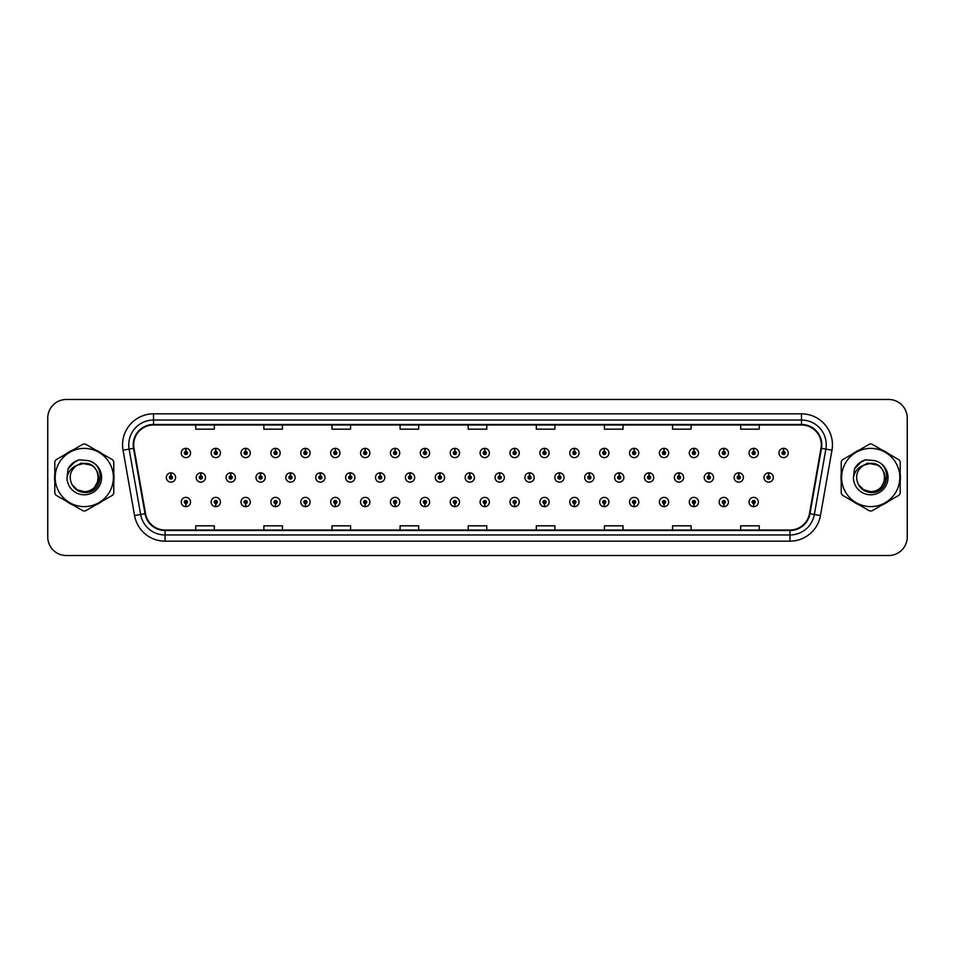 <?xml version="1.0" encoding="UTF-8"?>
<svg xmlns="http://www.w3.org/2000/svg" width="955" height="955" viewBox="0 0 955 955"><rect width="100%" height="100%" fill="white"/><g stroke="black" fill="none" stroke-linecap="round" stroke-linejoin="round"><path stroke-width="1.43" d="M454.783 503.572L454.652 506.663A4.644 4.644 0 0 0 455.058 506.663L454.914 503.572A1.552 1.552 0 0 0 456.395 502.02A1.552 1.552 0 0 0 454.855 500.468A1.552 1.552 0 0 0 453.303 502.02A1.552 1.552 0 0 0 454.783 503.572L454.819 502.64A0.621 0.621 0 0 1 454.234 502.02A0.621 0.621 0 0 1 454.855 501.399A0.621 0.621 0 0 1 455.475 502.02A0.621 0.621 0 0 1 454.878 502.64L454.914 503.572M424.903 503.572L424.76 506.663A4.644 4.644 0 0 0 425.166 506.663L425.035 503.572A1.552 1.552 0 0 0 426.515 502.02A1.552 1.552 0 0 0 424.963 500.468A1.552 1.552 0 0 0 423.423 502.02A1.552 1.552 0 0 0 424.903 503.572L424.939 502.64A0.621 0.621 0 0 1 424.342 502.02A0.621 0.621 0 0 1 424.963 501.399A0.621 0.621 0 0 1 425.584 502.02A0.621 0.621 0 0 1 424.999 502.64L425.035 503.572M395.012 503.572L394.881 506.663A4.644 4.644 0 0 0 395.286 506.663L395.155 503.572A1.552 1.552 0 0 0 396.635 502.02A1.552 1.552 0 0 0 395.084 500.468A1.552 1.552 0 0 0 393.532 502.02A1.552 1.552 0 0 0 395.012 503.572L395.06 502.64A0.621 0.621 0 0 1 394.463 502.02A0.621 0.621 0 0 1 395.084 501.399A0.621 0.621 0 0 1 395.704 502.02A0.621 0.621 0 0 1 395.107 502.64L395.155 503.572M365.132 503.572L365.001 506.663A4.644 4.644 0 0 0 365.395 506.663L365.264 503.572A1.552 1.552 0 0 0 366.744 502.02A1.552 1.552 0 0 0 365.192 500.468A1.552 1.552 0 0 0 363.652 502.02A1.552 1.552 0 0 0 365.132 503.572L365.168 502.64A0.621 0.621 0 0 1 364.583 502.02A0.621 0.621 0 0 1 365.192 501.399A0.621 0.621 0 0 1 365.813 502.02A0.621 0.621 0 0 1 365.228 502.64L365.264 503.572M305.361 503.572L305.23 506.663A4.644 4.644 0 0 0 305.636 506.663L305.493 503.572A1.552 1.552 0 0 0 306.973 502.02A1.552 1.552 0 0 0 305.433 500.468A1.552 1.552 0 0 0 303.881 502.02A1.552 1.552 0 0 0 305.361 503.572L305.397 502.64A0.621 0.621 0 0 1 304.812 502.02A0.621 0.621 0 0 1 305.433 501.399A0.621 0.621 0 0 1 306.054 502.02A0.621 0.621 0 0 1 305.457 502.64L305.493 503.572M335.241 503.572L335.11 506.663A4.644 4.644 0 0 0 335.515 506.663L335.384 503.572A1.552 1.552 0 0 0 336.864 502.02A1.552 1.552 0 0 0 335.312 500.468A1.552 1.552 0 0 0 333.761 502.02A1.552 1.552 0 0 0 335.241 503.572L335.289 502.64A0.621 0.621 0 0 1 334.692 502.02A0.621 0.621 0 0 1 335.312 501.399A0.621 0.621 0 0 1 335.933 502.02A0.621 0.621 0 0 1 335.336 502.64L335.384 503.572M215.711 503.572L215.579 506.663A4.644 4.644 0 0 0 215.973 506.663L215.842 503.572A1.552 1.552 0 0 0 217.322 502.02A1.552 1.552 0 0 0 215.77 500.468A1.552 1.552 0 0 0 214.23 502.02A1.552 1.552 0 0 0 215.711 503.572L215.746 502.64A0.621 0.621 0 0 1 215.162 502.02A0.621 0.621 0 0 1 215.77 501.399A0.621 0.621 0 0 1 216.391 502.02A0.621 0.621 0 0 1 215.806 502.64L215.842 503.572M245.59 503.572L245.459 506.663A4.644 4.644 0 0 0 245.865 506.663L245.733 503.572A1.552 1.552 0 0 0 247.214 502.02A1.552 1.552 0 0 0 245.662 500.468A1.552 1.552 0 0 0 244.11 502.02A1.552 1.552 0 0 0 245.59 503.572L245.638 502.64A0.621 0.621 0 0 1 245.041 502.02A0.621 0.621 0 0 1 245.662 501.399A0.621 0.621 0 0 1 246.283 502.02A0.621 0.621 0 0 1 245.686 502.64L245.733 503.572M275.482 503.572L275.338 506.663A4.644 4.644 0 0 0 275.744 506.663L275.613 503.572A1.552 1.552 0 0 0 277.093 502.02A1.552 1.552 0 0 0 275.541 500.468A1.552 1.552 0 0 0 274.001 502.02A1.552 1.552 0 0 0 275.482 503.572L275.518 502.64A0.621 0.621 0 0 1 274.921 502.02A0.621 0.621 0 0 1 275.541 501.399A0.621 0.621 0 0 1 276.162 502.02A0.621 0.621 0 0 1 275.577 502.64L275.613 503.572M484.663 503.572L484.531 506.663A4.644 4.644 0 0 0 484.937 506.663L484.806 503.572A1.552 1.552 0 0 0 486.286 502.02A1.552 1.552 0 0 0 484.734 500.468A1.552 1.552 0 0 0 483.182 502.02A1.552 1.552 0 0 0 484.663 503.572L484.71 502.64A0.621 0.621 0 0 1 484.113 502.02A0.621 0.621 0 0 1 484.734 501.399A0.621 0.621 0 0 1 485.355 502.02A0.621 0.621 0 0 1 484.758 502.64L484.806 503.572M514.554 503.572L514.423 506.663A4.644 4.644 0 0 0 514.817 506.663L514.685 503.572A1.552 1.552 0 0 0 516.166 502.02A1.552 1.552 0 0 0 514.614 500.468A1.552 1.552 0 0 0 513.074 502.02A1.552 1.552 0 0 0 514.554 503.572L514.59 502.64A0.621 0.621 0 0 1 514.005 502.02A0.621 0.621 0 0 1 514.614 501.399A0.621 0.621 0 0 1 515.234 502.02A0.621 0.621 0 0 1 514.649 502.64L514.685 503.572M544.434 503.572L544.302 506.663A4.644 4.644 0 0 0 544.708 506.663L544.577 503.572A1.552 1.552 0 0 0 546.057 502.02A1.552 1.552 0 0 0 544.505 500.468A1.552 1.552 0 0 0 542.953 502.02A1.552 1.552 0 0 0 544.434 503.572L544.481 502.64A0.621 0.621 0 0 1 543.884 502.02A0.621 0.621 0 0 1 544.505 501.399A0.621 0.621 0 0 1 545.126 502.02A0.621 0.621 0 0 1 544.529 502.64L544.577 503.572M574.325 503.572L574.182 506.663A4.644 4.644 0 0 0 574.588 506.663L574.456 503.572A1.552 1.552 0 0 0 575.937 502.02A1.552 1.552 0 0 0 574.385 500.468A1.552 1.552 0 0 0 572.845 502.02A1.552 1.552 0 0 0 574.325 503.572L574.361 502.64A0.621 0.621 0 0 1 573.764 502.02A0.621 0.621 0 0 1 574.385 501.399A0.621 0.621 0 0 1 575.006 502.02A0.621 0.621 0 0 1 574.421 502.64L574.456 503.572M604.205 503.572L604.073 506.663A4.644 4.644 0 0 0 604.479 506.663L604.336 503.572A1.552 1.552 0 0 0 605.816 502.02A1.552 1.552 0 0 0 604.276 500.468A1.552 1.552 0 0 0 602.724 502.02A1.552 1.552 0 0 0 604.205 503.572L604.24 502.64A0.621 0.621 0 0 1 603.656 502.02A0.621 0.621 0 0 1 604.276 501.399A0.621 0.621 0 0 1 604.897 502.02A0.621 0.621 0 0 1 604.3 502.64L604.336 503.572M634.084 503.572L633.953 506.663A4.644 4.644 0 0 0 634.359 506.663L634.227 503.572A1.552 1.552 0 0 0 635.708 502.02A1.552 1.552 0 0 0 634.156 500.468A1.552 1.552 0 0 0 632.604 502.02A1.552 1.552 0 0 0 634.084 503.572L634.132 502.64A0.621 0.621 0 0 1 633.535 502.02A0.621 0.621 0 0 1 634.156 501.399A0.621 0.621 0 0 1 634.777 502.02A0.621 0.621 0 0 1 634.18 502.64L634.227 503.572M663.976 503.572L663.844 506.663A4.644 4.644 0 0 0 664.238 506.663L664.107 503.572A1.552 1.552 0 0 0 665.587 502.02A1.552 1.552 0 0 0 664.035 500.468A1.552 1.552 0 0 0 662.495 502.02A1.552 1.552 0 0 0 663.976 503.572L664.012 502.64A0.621 0.621 0 0 1 663.427 502.02A0.621 0.621 0 0 1 664.035 501.399A0.621 0.621 0 0 1 664.656 502.02A0.621 0.621 0 0 1 664.071 502.64L664.107 503.572M693.855 503.572L693.724 506.663A4.644 4.644 0 0 0 694.13 506.663L693.999 503.572A1.552 1.552 0 0 0 695.479 502.02A1.552 1.552 0 0 0 693.927 500.468A1.552 1.552 0 0 0 692.375 502.02A1.552 1.552 0 0 0 693.855 503.572L693.903 502.64A0.621 0.621 0 0 1 693.306 502.02A0.621 0.621 0 0 1 693.927 501.399A0.621 0.621 0 0 1 694.548 502.02A0.621 0.621 0 0 1 693.951 502.64L693.999 503.572M723.747 503.572L723.604 506.663A4.644 4.644 0 0 0 724.009 506.663L723.878 503.572A1.552 1.552 0 0 0 725.358 502.02A1.552 1.552 0 0 0 723.806 500.468A1.552 1.552 0 0 0 722.267 502.02A1.552 1.552 0 0 0 723.747 503.572L723.783 502.64A0.621 0.621 0 0 1 723.186 502.02A0.621 0.621 0 0 1 723.806 501.399A0.621 0.621 0 0 1 724.427 502.02A0.621 0.621 0 0 1 723.842 502.64L723.878 503.572M753.626 503.572L753.495 506.663A4.644 4.644 0 0 0 753.901 506.663L753.758 503.572A1.552 1.552 0 0 0 755.238 502.02A1.552 1.552 0 0 0 753.698 500.468A1.552 1.552 0 0 0 752.146 502.02A1.552 1.552 0 0 0 753.626 503.572L753.662 502.64A0.621 0.621 0 0 1 753.077 502.02A0.621 0.621 0 0 1 753.698 501.399A0.621 0.621 0 0 1 754.319 502.02A0.621 0.621 0 0 1 753.722 502.64L753.758 503.572M185.819 503.572L185.688 506.663A4.644 4.644 0 0 0 186.094 506.663L185.962 503.572A1.552 1.552 0 0 0 187.443 502.02A1.552 1.552 0 0 0 185.891 500.468A1.552 1.552 0 0 0 184.339 502.02A1.552 1.552 0 0 0 185.819 503.572L185.867 502.64A0.621 0.621 0 0 1 185.27 502.02A0.621 0.621 0 0 1 185.891 501.399A0.621 0.621 0 0 1 186.512 502.02A0.621 0.621 0 0 1 185.915 502.64L185.962 503.572M469.86 475.948L469.991 472.856A4.644 4.644 0 0 0 469.585 472.856L469.729 475.948A1.552 1.552 0 0 0 468.248 477.5A1.552 1.552 0 0 0 469.788 479.052A1.552 1.552 0 0 0 471.34 477.5A1.552 1.552 0 0 0 469.86 475.948L469.824 476.879A0.621 0.621 0 0 1 470.409 477.5A0.621 0.621 0 0 1 469.788 478.121A0.621 0.621 0 0 1 469.18 477.5A0.621 0.621 0 0 1 469.764 476.879L469.729 475.948M439.98 475.948L440.112 472.856A4.644 4.644 0 0 0 439.706 472.856L439.837 475.948A1.552 1.552 0 0 0 438.357 477.5A1.552 1.552 0 0 0 439.909 479.052A1.552 1.552 0 0 0 441.461 477.5A1.552 1.552 0 0 0 439.98 475.948L439.933 476.879A0.621 0.621 0 0 1 440.53 477.5A0.621 0.621 0 0 1 439.909 478.121A0.621 0.621 0 0 1 439.288 477.5A0.621 0.621 0 0 1 439.885 476.879L439.837 475.948M410.089 475.948L410.232 472.856A4.644 4.644 0 0 0 409.826 472.856L409.958 475.948A1.552 1.552 0 0 0 408.477 477.5A1.552 1.552 0 0 0 410.029 479.052A1.552 1.552 0 0 0 411.569 477.5A1.552 1.552 0 0 0 410.089 475.948L410.053 476.879A0.621 0.621 0 0 1 410.638 477.5A0.621 0.621 0 0 1 410.029 478.121A0.621 0.621 0 0 1 409.409 477.5A0.621 0.621 0 0 1 409.993 476.879L409.958 475.948M380.209 475.948L380.341 472.856A4.644 4.644 0 0 0 379.935 472.856L380.078 475.948A1.552 1.552 0 0 0 378.598 477.5A1.552 1.552 0 0 0 380.138 479.052A1.552 1.552 0 0 0 381.69 477.5A1.552 1.552 0 0 0 380.209 475.948L380.162 476.879A0.621 0.621 0 0 1 380.759 477.5A0.621 0.621 0 0 1 380.138 478.121A0.621 0.621 0 0 1 379.517 477.5A0.621 0.621 0 0 1 380.114 476.879L380.078 475.948M290.559 475.948L290.69 472.856A4.644 4.644 0 0 0 290.284 472.856L290.416 475.948A1.552 1.552 0 0 0 288.935 477.5A1.552 1.552 0 0 0 290.487 479.052A1.552 1.552 0 0 0 292.039 477.5A1.552 1.552 0 0 0 290.559 475.948L290.511 476.879A0.621 0.621 0 0 1 291.108 477.5A0.621 0.621 0 0 1 290.487 478.121A0.621 0.621 0 0 1 289.866 477.5A0.621 0.621 0 0 1 290.463 476.879L290.416 475.948M260.667 475.948L260.81 472.856A4.644 4.644 0 0 0 260.405 472.856L260.536 475.948A1.552 1.552 0 0 0 259.056 477.5A1.552 1.552 0 0 0 260.608 479.052A1.552 1.552 0 0 0 262.148 477.5A1.552 1.552 0 0 0 260.667 475.948L260.631 476.879A0.621 0.621 0 0 1 261.216 477.5A0.621 0.621 0 0 1 260.608 478.121A0.621 0.621 0 0 1 259.987 477.5A0.621 0.621 0 0 1 260.572 476.879L260.536 475.948M230.788 475.948L230.919 472.856A4.644 4.644 0 0 0 230.513 472.856L230.656 475.948A1.552 1.552 0 0 0 229.164 477.5A1.552 1.552 0 0 0 230.716 479.052A1.552 1.552 0 0 0 232.268 477.5A1.552 1.552 0 0 0 230.788 475.948L230.74 476.879A0.621 0.621 0 0 1 231.337 477.5A0.621 0.621 0 0 1 230.716 478.121A0.621 0.621 0 0 1 230.095 477.5A0.621 0.621 0 0 1 230.692 476.879L230.656 475.948M200.896 475.948L201.039 472.856A4.644 4.644 0 0 0 200.634 472.856L200.765 475.948A1.552 1.552 0 0 0 199.285 477.5A1.552 1.552 0 0 0 200.837 479.052A1.552 1.552 0 0 0 202.376 477.5A1.552 1.552 0 0 0 200.896 475.948L200.86 476.879A0.621 0.621 0 0 1 201.457 477.5A0.621 0.621 0 0 1 200.837 478.121A0.621 0.621 0 0 1 200.216 477.5A0.621 0.621 0 0 1 200.813 476.879L200.765 475.948M350.318 475.948L350.461 472.856A4.644 4.644 0 0 0 350.055 472.856L350.187 475.948A1.552 1.552 0 0 0 348.706 477.5A1.552 1.552 0 0 0 350.258 479.052A1.552 1.552 0 0 0 351.798 477.5A1.552 1.552 0 0 0 350.318 475.948L350.282 476.879A0.621 0.621 0 0 1 350.879 477.5A0.621 0.621 0 0 1 350.258 478.121A0.621 0.621 0 0 1 349.637 477.5A0.621 0.621 0 0 1 350.234 476.879L350.187 475.948M320.438 475.948L320.57 472.856A4.644 4.644 0 0 0 320.164 472.856L320.307 475.948A1.552 1.552 0 0 0 318.827 477.5A1.552 1.552 0 0 0 320.367 479.052A1.552 1.552 0 0 0 321.919 477.5A1.552 1.552 0 0 0 320.438 475.948L320.402 476.879A0.621 0.621 0 0 1 320.987 477.5A0.621 0.621 0 0 1 320.367 478.121A0.621 0.621 0 0 1 319.758 477.5A0.621 0.621 0 0 1 320.343 476.879L320.307 475.948M499.74 475.948L499.883 472.856A4.644 4.644 0 0 0 499.477 472.856L499.608 475.948A1.552 1.552 0 0 0 498.128 477.5A1.552 1.552 0 0 0 499.68 479.052A1.552 1.552 0 0 0 501.22 477.5A1.552 1.552 0 0 0 499.74 475.948L499.704 476.879A0.621 0.621 0 0 1 500.301 477.5A0.621 0.621 0 0 1 499.68 478.121A0.621 0.621 0 0 1 499.059 477.5A0.621 0.621 0 0 1 499.656 476.879L499.608 475.948M529.631 475.948L529.762 472.856A4.644 4.644 0 0 0 529.356 472.856L529.5 475.948A1.552 1.552 0 0 0 528.019 477.5A1.552 1.552 0 0 0 529.559 479.052A1.552 1.552 0 0 0 531.111 477.5A1.552 1.552 0 0 0 529.631 475.948L529.583 476.879A0.621 0.621 0 0 1 530.18 477.5A0.621 0.621 0 0 1 529.559 478.121A0.621 0.621 0 0 1 528.939 477.5A0.621 0.621 0 0 1 529.536 476.879L529.5 475.948M559.511 475.948L559.654 472.856A4.644 4.644 0 0 0 559.248 472.856L559.379 475.948A1.552 1.552 0 0 0 557.899 477.5A1.552 1.552 0 0 0 559.451 479.052A1.552 1.552 0 0 0 560.991 477.5A1.552 1.552 0 0 0 559.511 475.948L559.475 476.879A0.621 0.621 0 0 1 560.06 477.5A0.621 0.621 0 0 1 559.451 478.121A0.621 0.621 0 0 1 558.83 477.5A0.621 0.621 0 0 1 559.415 476.879L559.379 475.948M589.402 475.948L589.533 472.856A4.644 4.644 0 0 0 589.128 472.856L589.259 475.948A1.552 1.552 0 0 0 587.779 477.5A1.552 1.552 0 0 0 589.331 479.052A1.552 1.552 0 0 0 590.882 477.5A1.552 1.552 0 0 0 589.402 475.948L589.354 476.879A0.621 0.621 0 0 1 589.951 477.5A0.621 0.621 0 0 1 589.331 478.121A0.621 0.621 0 0 1 588.71 477.5A0.621 0.621 0 0 1 589.307 476.879L589.259 475.948M619.282 475.948L619.413 472.856A4.644 4.644 0 0 0 619.007 472.856L619.15 475.948A1.552 1.552 0 0 0 617.67 477.5A1.552 1.552 0 0 0 619.21 479.052A1.552 1.552 0 0 0 620.762 477.5A1.552 1.552 0 0 0 619.282 475.948L619.246 476.879A0.621 0.621 0 0 1 619.831 477.5A0.621 0.621 0 0 1 619.21 478.121A0.621 0.621 0 0 1 618.601 477.5A0.621 0.621 0 0 1 619.186 476.879L619.15 475.948M649.161 475.948L649.304 472.856A4.644 4.644 0 0 0 648.899 472.856L649.03 475.948A1.552 1.552 0 0 0 647.55 477.5A1.552 1.552 0 0 0 649.102 479.052A1.552 1.552 0 0 0 650.641 477.5A1.552 1.552 0 0 0 649.161 475.948L649.125 476.879A0.621 0.621 0 0 1 649.722 477.5A0.621 0.621 0 0 1 649.102 478.121A0.621 0.621 0 0 1 648.481 477.5A0.621 0.621 0 0 1 649.078 476.879L649.03 475.948M679.053 475.948L679.184 472.856A4.644 4.644 0 0 0 678.778 472.856L678.921 475.948A1.552 1.552 0 0 0 677.441 477.5A1.552 1.552 0 0 0 678.981 479.052A1.552 1.552 0 0 0 680.533 477.5A1.552 1.552 0 0 0 679.053 475.948L679.005 476.879A0.621 0.621 0 0 1 679.602 477.5A0.621 0.621 0 0 1 678.981 478.121A0.621 0.621 0 0 1 678.36 477.5A0.621 0.621 0 0 1 678.957 476.879L678.921 475.948M708.932 475.948L709.076 472.856A4.644 4.644 0 0 0 708.67 472.856L708.801 475.948A1.552 1.552 0 0 0 707.321 477.5A1.552 1.552 0 0 0 708.873 479.052A1.552 1.552 0 0 0 710.413 477.5A1.552 1.552 0 0 0 708.932 475.948L708.897 476.879A0.621 0.621 0 0 1 709.481 477.5A0.621 0.621 0 0 1 708.873 478.121A0.621 0.621 0 0 1 708.252 477.5A0.621 0.621 0 0 1 708.837 476.879L708.801 475.948M738.824 475.948L738.955 472.856A4.644 4.644 0 0 0 738.549 472.856L738.681 475.948A1.552 1.552 0 0 0 737.2 477.5A1.552 1.552 0 0 0 738.752 479.052A1.552 1.552 0 0 0 740.304 477.5A1.552 1.552 0 0 0 738.824 475.948L738.776 476.879A0.621 0.621 0 0 1 739.373 477.5A0.621 0.621 0 0 1 738.752 478.121A0.621 0.621 0 0 1 738.131 477.5A0.621 0.621 0 0 1 738.728 476.879L738.681 475.948M768.703 475.948L768.835 472.856A4.644 4.644 0 0 0 768.429 472.856L768.572 475.948A1.552 1.552 0 0 0 767.092 477.5A1.552 1.552 0 0 0 768.632 479.052A1.552 1.552 0 0 0 770.184 477.5A1.552 1.552 0 0 0 768.703 475.948L768.668 476.879A0.621 0.621 0 0 1 769.253 477.5A0.621 0.621 0 0 1 768.632 478.121A0.621 0.621 0 0 1 768.023 477.5A0.621 0.621 0 0 1 768.608 476.879L768.572 475.948M171.017 475.948L171.148 472.856A4.644 4.644 0 0 0 170.742 472.856L170.885 475.948A1.552 1.552 0 0 0 169.405 477.5A1.552 1.552 0 0 0 170.945 479.052A1.552 1.552 0 0 0 172.497 477.5A1.552 1.552 0 0 0 171.017 475.948L170.981 476.879A0.621 0.621 0 0 1 171.566 477.5A0.621 0.621 0 0 1 170.945 478.121A0.621 0.621 0 0 1 170.336 477.5A0.621 0.621 0 0 1 170.921 476.879L170.885 475.948M305.493 451.429L305.636 448.337A4.644 4.644 0 0 0 305.23 448.337L305.361 451.429A1.552 1.552 0 0 0 303.881 452.98A1.552 1.552 0 0 0 305.433 454.532A1.552 1.552 0 0 0 306.973 452.98A1.552 1.552 0 0 0 305.493 451.429L305.457 452.36A0.621 0.621 0 0 1 306.054 452.98A0.621 0.621 0 0 1 305.433 453.601A0.621 0.621 0 0 1 304.812 452.98A0.621 0.621 0 0 1 305.397 452.36L305.361 451.429M275.613 451.429L275.744 448.337A4.644 4.644 0 0 0 275.338 448.337L275.482 451.429A1.552 1.552 0 0 0 274.001 452.98A1.552 1.552 0 0 0 275.541 454.532A1.552 1.552 0 0 0 277.093 452.98A1.552 1.552 0 0 0 275.613 451.429L275.577 452.36A0.621 0.621 0 0 1 276.162 452.98A0.621 0.621 0 0 1 275.541 453.601A0.621 0.621 0 0 1 274.921 452.98A0.621 0.621 0 0 1 275.518 452.36L275.482 451.429M245.733 451.429L245.865 448.337A4.644 4.644 0 0 0 245.459 448.337L245.59 451.429A1.552 1.552 0 0 0 244.11 452.98A1.552 1.552 0 0 0 245.662 454.532A1.552 1.552 0 0 0 247.214 452.98A1.552 1.552 0 0 0 245.733 451.429L245.686 452.36A0.621 0.621 0 0 1 246.283 452.98A0.621 0.621 0 0 1 245.662 453.601A0.621 0.621 0 0 1 245.041 452.98A0.621 0.621 0 0 1 245.638 452.36L245.59 451.429M215.842 451.429L215.973 448.337A4.644 4.644 0 0 0 215.579 448.337L215.711 451.429A1.552 1.552 0 0 0 214.23 452.98A1.552 1.552 0 0 0 215.77 454.532A1.552 1.552 0 0 0 217.322 452.98A1.552 1.552 0 0 0 215.842 451.429L215.806 452.36A0.621 0.621 0 0 1 216.391 452.98A0.621 0.621 0 0 1 215.77 453.601A0.621 0.621 0 0 1 215.162 452.98A0.621 0.621 0 0 1 215.746 452.36L215.711 451.429M335.384 451.429L335.515 448.337A4.644 4.644 0 0 0 335.11 448.337L335.241 451.429A1.552 1.552 0 0 0 333.761 452.98A1.552 1.552 0 0 0 335.312 454.532A1.552 1.552 0 0 0 336.864 452.98A1.552 1.552 0 0 0 335.384 451.429L335.336 452.36A0.621 0.621 0 0 1 335.933 452.98A0.621 0.621 0 0 1 335.312 453.601A0.621 0.621 0 0 1 334.692 452.98A0.621 0.621 0 0 1 335.289 452.36L335.241 451.429M365.264 451.429L365.395 448.337A4.644 4.644 0 0 0 365.001 448.337L365.132 451.429A1.552 1.552 0 0 0 363.652 452.98A1.552 1.552 0 0 0 365.192 454.532A1.552 1.552 0 0 0 366.744 452.98A1.552 1.552 0 0 0 365.264 451.429L365.228 452.36A0.621 0.621 0 0 1 365.813 452.98A0.621 0.621 0 0 1 365.192 453.601A0.621 0.621 0 0 1 364.583 452.98A0.621 0.621 0 0 1 365.168 452.36L365.132 451.429M395.155 451.429L395.286 448.337A4.644 4.644 0 0 0 394.881 448.337L395.012 451.429A1.552 1.552 0 0 0 393.532 452.98A1.552 1.552 0 0 0 395.084 454.532A1.552 1.552 0 0 0 396.635 452.98A1.552 1.552 0 0 0 395.155 451.429L395.107 452.36A0.621 0.621 0 0 1 395.704 452.98A0.621 0.621 0 0 1 395.084 453.601A0.621 0.621 0 0 1 394.463 452.98A0.621 0.621 0 0 1 395.06 452.36L395.012 451.429M425.035 451.429L425.166 448.337A4.644 4.644 0 0 0 424.76 448.337L424.903 451.429A1.552 1.552 0 0 0 423.423 452.98A1.552 1.552 0 0 0 424.963 454.532A1.552 1.552 0 0 0 426.515 452.98A1.552 1.552 0 0 0 425.035 451.429L424.999 452.36A0.621 0.621 0 0 1 425.584 452.98A0.621 0.621 0 0 1 424.963 453.601A0.621 0.621 0 0 1 424.342 452.98A0.621 0.621 0 0 1 424.939 452.36L424.903 451.429M454.914 451.429L455.058 448.337A4.644 4.644 0 0 0 454.652 448.337L454.783 451.429A1.552 1.552 0 0 0 453.303 452.98A1.552 1.552 0 0 0 454.855 454.532A1.552 1.552 0 0 0 456.395 452.98A1.552 1.552 0 0 0 454.914 451.429L454.878 452.36A0.621 0.621 0 0 1 455.475 452.98A0.621 0.621 0 0 1 454.855 453.601A0.621 0.621 0 0 1 454.234 452.98A0.621 0.621 0 0 1 454.819 452.36L454.783 451.429M484.806 451.429L484.937 448.337A4.644 4.644 0 0 0 484.531 448.337L484.663 451.429A1.552 1.552 0 0 0 483.182 452.98A1.552 1.552 0 0 0 484.734 454.532A1.552 1.552 0 0 0 486.286 452.98A1.552 1.552 0 0 0 484.806 451.429L484.758 452.36A0.621 0.621 0 0 1 485.355 452.98A0.621 0.621 0 0 1 484.734 453.601A0.621 0.621 0 0 1 484.113 452.98A0.621 0.621 0 0 1 484.71 452.36L484.663 451.429M514.685 451.429L514.817 448.337A4.644 4.644 0 0 0 514.423 448.337L514.554 451.429A1.552 1.552 0 0 0 513.074 452.98A1.552 1.552 0 0 0 514.614 454.532A1.552 1.552 0 0 0 516.166 452.98A1.552 1.552 0 0 0 514.685 451.429L514.649 452.36A0.621 0.621 0 0 1 515.234 452.98A0.621 0.621 0 0 1 514.614 453.601A0.621 0.621 0 0 1 514.005 452.98A0.621 0.621 0 0 1 514.59 452.36L514.554 451.429M544.577 451.429L544.708 448.337A4.644 4.644 0 0 0 544.302 448.337L544.434 451.429A1.552 1.552 0 0 0 542.953 452.98A1.552 1.552 0 0 0 544.505 454.532A1.552 1.552 0 0 0 546.057 452.98A1.552 1.552 0 0 0 544.577 451.429L544.529 452.36A0.621 0.621 0 0 1 545.126 452.98A0.621 0.621 0 0 1 544.505 453.601A0.621 0.621 0 0 1 543.884 452.98A0.621 0.621 0 0 1 544.481 452.36L544.434 451.429M574.456 451.429L574.588 448.337A4.644 4.644 0 0 0 574.182 448.337L574.325 451.429A1.552 1.552 0 0 0 572.845 452.98A1.552 1.552 0 0 0 574.385 454.532A1.552 1.552 0 0 0 575.937 452.98A1.552 1.552 0 0 0 574.456 451.429L574.421 452.36A0.621 0.621 0 0 1 575.006 452.98A0.621 0.621 0 0 1 574.385 453.601A0.621 0.621 0 0 1 573.764 452.98A0.621 0.621 0 0 1 574.361 452.36L574.325 451.429M604.336 451.429L604.479 448.337A4.644 4.644 0 0 0 604.073 448.337L604.205 451.429A1.552 1.552 0 0 0 602.724 452.98A1.552 1.552 0 0 0 604.276 454.532A1.552 1.552 0 0 0 605.816 452.98A1.552 1.552 0 0 0 604.336 451.429L604.3 452.36A0.621 0.621 0 0 1 604.897 452.98A0.621 0.621 0 0 1 604.276 453.601A0.621 0.621 0 0 1 603.656 452.98A0.621 0.621 0 0 1 604.24 452.36L604.205 451.429M634.227 451.429L634.359 448.337A4.644 4.644 0 0 0 633.953 448.337L634.084 451.429A1.552 1.552 0 0 0 632.604 452.98A1.552 1.552 0 0 0 634.156 454.532A1.552 1.552 0 0 0 635.708 452.98A1.552 1.552 0 0 0 634.227 451.429L634.18 452.36A0.621 0.621 0 0 1 634.777 452.98A0.621 0.621 0 0 1 634.156 453.601A0.621 0.621 0 0 1 633.535 452.98A0.621 0.621 0 0 1 634.132 452.36L634.084 451.429M664.107 451.429L664.238 448.337A4.644 4.644 0 0 0 663.844 448.337L663.976 451.429A1.552 1.552 0 0 0 662.495 452.98A1.552 1.552 0 0 0 664.035 454.532A1.552 1.552 0 0 0 665.587 452.98A1.552 1.552 0 0 0 664.107 451.429L664.071 452.36A0.621 0.621 0 0 1 664.656 452.98A0.621 0.621 0 0 1 664.035 453.601A0.621 0.621 0 0 1 663.427 452.98A0.621 0.621 0 0 1 664.012 452.36L663.976 451.429M693.999 451.429L694.13 448.337A4.644 4.644 0 0 0 693.724 448.337L693.855 451.429A1.552 1.552 0 0 0 692.375 452.98A1.552 1.552 0 0 0 693.927 454.532A1.552 1.552 0 0 0 695.479 452.98A1.552 1.552 0 0 0 693.999 451.429L693.951 452.36A0.621 0.621 0 0 1 694.548 452.98A0.621 0.621 0 0 1 693.927 453.601A0.621 0.621 0 0 1 693.306 452.98A0.621 0.621 0 0 1 693.903 452.36L693.855 451.429M723.878 451.429L724.009 448.337A4.644 4.644 0 0 0 723.604 448.337L723.747 451.429A1.552 1.552 0 0 0 722.267 452.98A1.552 1.552 0 0 0 723.806 454.532A1.552 1.552 0 0 0 725.358 452.98A1.552 1.552 0 0 0 723.878 451.429L723.842 452.36A0.621 0.621 0 0 1 724.427 452.98A0.621 0.621 0 0 1 723.806 453.601A0.621 0.621 0 0 1 723.186 452.98A0.621 0.621 0 0 1 723.783 452.36L723.747 451.429M753.758 451.429L753.901 448.337A4.644 4.644 0 0 0 753.495 448.337L753.626 451.429A1.552 1.552 0 0 0 752.146 452.98A1.552 1.552 0 0 0 753.698 454.532A1.552 1.552 0 0 0 755.238 452.98A1.552 1.552 0 0 0 753.758 451.429L753.722 452.36A0.621 0.621 0 0 1 754.319 452.98A0.621 0.621 0 0 1 753.698 453.601A0.621 0.621 0 0 1 753.077 452.98A0.621 0.621 0 0 1 753.662 452.36L753.626 451.429M783.649 451.429L783.78 448.337A4.644 4.644 0 0 0 783.375 448.337L783.506 451.429A1.552 1.552 0 0 0 782.026 452.98A1.552 1.552 0 0 0 783.577 454.532A1.552 1.552 0 0 0 785.129 452.98A1.552 1.552 0 0 0 783.649 451.429L783.601 452.36A0.621 0.621 0 0 1 784.198 452.98A0.621 0.621 0 0 1 783.577 453.601A0.621 0.621 0 0 1 782.957 452.98A0.621 0.621 0 0 1 783.554 452.36L783.506 451.429M185.962 451.429L186.094 448.337A4.644 4.644 0 0 0 185.688 448.337L185.819 451.429A1.552 1.552 0 0 0 184.339 452.98A1.552 1.552 0 0 0 185.891 454.532A1.552 1.552 0 0 0 187.443 452.98A1.552 1.552 0 0 0 185.962 451.429L185.915 452.36A0.621 0.621 0 0 1 186.512 452.98A0.621 0.621 0 0 1 185.891 453.601A0.621 0.621 0 0 1 185.27 452.98A0.621 0.621 0 0 1 185.867 452.36L185.819 451.429M54.566 477.5A29.724 29.724 0 0 0 54.793 481.213A29.724 29.724 0 0 1 54.793 473.787A29.724 29.724 0 0 0 54.566 477.5M66.325 501.184A29.724 29.724 0 0 0 72.747 504.897A29.724 29.724 0 0 1 66.325 501.184M95.822 504.897A29.724 29.724 0 0 0 102.245 501.184A29.724 29.724 0 0 1 95.822 504.897M113.776 481.213A29.724 29.724 0 0 0 113.776 473.787A29.724 29.724 0 0 1 113.776 481.213M840.997 477.5A29.724 29.724 0 0 0 841.224 481.213A29.724 29.724 0 0 1 841.224 473.787A29.724 29.724 0 0 0 840.997 477.5M852.755 501.184A29.724 29.724 0 0 0 859.178 504.897A29.724 29.724 0 0 1 852.755 501.184M882.253 504.897A29.724 29.724 0 0 0 888.675 501.184A29.724 29.724 0 0 1 882.253 504.897M900.207 481.213A29.724 29.724 0 0 0 900.207 473.787A29.724 29.724 0 0 1 900.207 481.213M133.7 444.803A19.816 19.816 0 0 1 153.516 424.987L801.484 424.987A19.816 19.816 0 0 1 821.002 448.241L809.47 513.635A19.816 19.816 0 0 1 789.952 530.013L165.048 530.013A19.816 19.816 0 0 1 145.53 513.635L133.998 448.241A19.816 19.816 0 0 1 133.7 444.803M133.211 444.803A20.306 20.306 0 0 0 133.509 448.337L145.041 513.718A20.306 20.306 0 0 0 165.048 530.503L789.952 530.503A20.306 20.306 0 0 0 809.959 513.718L821.491 448.337A20.306 20.306 0 0 0 801.484 424.498L153.516 424.498A20.306 20.306 0 0 0 133.211 444.803M123.028 450.175A30.966 30.966 0 0 1 153.516 413.837L801.484 413.837A30.966 30.966 0 0 1 831.972 450.175L820.441 515.569A30.966 30.966 0 0 1 789.952 541.163L165.048 541.163A30.966 30.966 0 0 1 134.56 515.569L123.028 450.175L129.128 449.101A24.77 24.77 0 0 1 153.516 420.033L801.484 420.033A24.77 24.77 0 0 1 825.872 449.101L814.352 514.494A24.77 24.77 0 0 1 789.952 534.967L165.048 534.967A24.77 24.77 0 0 1 140.648 514.494L129.128 449.101A24.77 24.77 0 0 1 128.746 444.803M102.245 453.816A29.724 29.724 0 0 0 95.822 450.103A29.724 29.724 0 0 1 102.245 453.816M72.747 450.103A29.724 29.724 0 0 0 66.325 453.816A29.724 29.724 0 0 1 72.747 450.103M888.675 453.816A29.724 29.724 0 0 0 882.253 450.103A29.724 29.724 0 0 1 888.675 453.816M859.178 450.103A29.724 29.724 0 0 0 852.755 453.816A29.724 29.724 0 0 1 859.178 450.103M907.25 418.051A18.575 18.575 0 0 0 888.675 399.476L66.325 399.476A18.575 18.575 0 0 0 47.75 418.051L47.75 536.949A18.575 18.575 0 0 0 66.325 555.524L888.675 555.524A18.575 18.575 0 0 0 907.25 536.949L907.25 418.051L907.25 536.949M468.213 424.987L468.213 429.177L486.787 429.177L486.787 424.987M400.097 424.987L400.097 429.177L418.672 429.177L418.672 424.987M331.982 424.987L331.982 429.177L350.557 429.177L350.557 424.987M263.867 424.987L263.867 429.177L282.441 429.177L282.441 424.987M195.751 424.987L195.751 429.177L214.326 429.177L214.326 424.987M536.328 424.987L536.328 429.177L554.903 429.177L554.903 424.987M604.443 424.987L604.443 429.177L623.018 429.177L623.018 424.987M672.559 424.987L672.559 429.177L691.134 429.177L691.134 424.987M740.674 424.987L740.674 429.177L759.249 429.177L759.249 424.987M486.787 530.013L486.787 525.823L468.213 525.823L468.213 530.013M418.672 530.013L418.672 525.823L400.097 525.823L400.097 530.013M350.557 530.013L350.557 525.823L331.982 525.823L331.982 530.013M282.441 530.013L282.441 525.823L263.867 525.823L263.867 530.013M214.326 530.013L214.326 525.823L195.751 525.823L195.751 530.013M554.903 530.013L554.903 525.823L536.328 525.823L536.328 530.013M623.018 530.013L623.018 525.823L604.443 525.823L604.443 530.013M691.134 530.013L691.134 525.823L672.559 525.823L672.559 530.013M759.249 530.013L759.249 525.823L740.674 525.823L740.674 530.013M47.75 418.051L47.75 536.949M888.675 399.476L66.325 399.476M66.325 555.524L888.675 555.524M190.534 452.98A4.644 4.644 0 0 0 186.094 448.337A4.644 4.644 0 0 1 190.534 452.98A4.644 4.644 0 0 1 185.891 457.624A4.644 4.644 0 0 1 181.247 452.98A4.644 4.644 0 0 1 185.688 448.337M175.589 477.5A4.644 4.644 0 0 0 171.148 472.856A4.644 4.644 0 0 1 175.589 477.5A4.644 4.644 0 0 1 170.945 482.144A4.644 4.644 0 0 1 166.301 477.5A4.644 4.644 0 0 1 170.742 472.856M181.247 502.02A4.644 4.644 0 0 0 185.688 506.663A4.644 4.644 0 0 1 181.247 502.02A4.644 4.644 0 0 1 185.891 497.376A4.644 4.644 0 0 1 190.534 502.02A4.644 4.644 0 0 1 186.094 506.663M100.526 476.33L95.011 486.489M91.179 465.133L81.139 463.115L72.198 468.153M98.437 476.987A14.158 14.158 0 0 0 77.2 465.24C70.264 470.182 68.497 476.545 71.9 484.352L72.091 484.686A14.158 14.158 0 0 0 84.291 491.658C102.543 492.541 102.543 462.459 84.291 463.342L77.2 465.24L84.291 463.342C102.543 462.459 102.543 492.541 84.291 491.658A14.158 14.158 0 0 0 98.437 477.5C97.601 468.905 92.886 464.178 84.291 463.342C102.543 462.459 102.543 492.541 84.291 491.658C102.543 492.541 102.543 462.459 84.291 463.342C102.543 462.459 102.543 492.541 84.291 491.658C102.543 492.541 102.543 462.459 84.291 463.342C102.543 462.459 102.543 492.541 84.291 491.658L77.212 489.76L72.091 484.686L77.212 489.76L84.291 491.658L77.212 489.76L72.091 484.686L77.212 489.76L84.291 491.658L77.212 489.76L72.091 484.686L77.212 489.76L84.291 491.658L77.212 489.76L72.091 484.686C74.8 489.461 78.871 492.064 84.291 492.482C103.212 494.069 106.172 463.891 87.92 460.585L79.134 459.821C74.251 461.325 70.563 464.309 68.08 468.774L66.993 477.87A17.297 17.297 0 0 0 84.291 494.797A17.297 17.297 0 0 0 87.92 460.585M84.291 506.604A29.104 29.104 0 0 0 113.394 477.5A29.104 29.104 0 0 0 84.291 448.396A29.104 29.104 0 0 0 55.175 477.5A29.104 29.104 0 0 0 84.291 506.604M84.291 510.937A33.437 33.437 0 0 0 85.377 510.925L112.678 495.156A33.437 33.437 0 0 0 113.776 493.258L113.776 461.743A33.437 33.437 0 0 0 112.678 459.844L85.377 444.075A33.437 33.437 0 0 0 83.192 444.075L55.891 459.844A33.437 33.437 0 0 0 54.793 461.743L54.793 493.258A33.437 33.437 0 0 0 55.891 495.156L83.192 510.925A33.437 33.437 0 0 0 84.291 510.937M66.993 477.87C67.984 471.782 71.398 467.568 77.2 465.24M79.038 459.856L75.075 461.552L68.092 468.738L75.075 461.552L79.038 459.856L75.075 461.552L68.08 468.774L75.075 461.552L79.038 459.856L75.075 461.552L68.092 468.738L75.075 461.552L79.038 459.856L75.075 461.552L68.08 468.774L75.075 461.552L79.134 459.821L72.771 463.127M886.956 476.33L881.441 486.489M877.609 465.133L867.558 463.115L858.629 468.153M884.867 476.987A14.158 14.158 0 0 0 863.63 465.24C856.695 470.182 854.928 476.545 858.33 484.352L858.521 484.686A14.158 14.158 0 0 0 870.709 491.658C888.974 492.541 888.974 462.459 870.709 463.342L863.63 465.24L870.709 463.342C888.974 462.459 888.974 492.541 870.709 491.658A14.158 14.158 0 0 0 884.867 477.5C884.032 468.905 879.316 464.178 870.709 463.342C888.974 462.459 888.974 492.541 870.709 491.658C888.974 492.541 888.974 462.459 870.709 463.342C888.974 462.459 888.974 492.541 870.709 491.658C888.974 492.541 888.974 462.459 870.709 463.342C888.974 462.459 888.974 492.541 870.709 491.658L863.642 489.76L858.521 484.686L863.642 489.76L870.709 491.658L863.642 489.76L858.521 484.686L863.642 489.76L870.709 491.658L863.642 489.76L858.521 484.686L863.642 489.76L870.709 491.658L863.642 489.76L858.521 484.686C861.231 489.461 865.302 492.064 870.709 492.482C889.642 494.069 892.603 463.891 874.35 460.585L865.564 459.821C860.682 461.325 856.993 464.309 854.51 468.774L853.412 477.87A17.297 17.297 0 0 0 870.709 494.797A17.297 17.297 0 0 0 874.35 460.585M870.709 506.604A29.104 29.104 0 0 0 899.825 477.5A29.104 29.104 0 0 0 870.709 448.396A29.104 29.104 0 0 0 841.606 477.5A29.104 29.104 0 0 0 870.709 506.604M870.709 510.937A33.437 33.437 0 0 0 871.808 510.925L899.109 495.156A33.437 33.437 0 0 0 900.207 493.258L900.207 461.743A33.437 33.437 0 0 0 899.109 459.844L871.808 444.075A33.437 33.437 0 0 0 869.623 444.075L842.322 459.844A33.437 33.437 0 0 0 841.224 461.743L841.224 493.258A33.437 33.437 0 0 0 842.322 495.156L869.623 510.925A33.437 33.437 0 0 0 870.709 510.937M853.412 477.87C854.415 471.782 857.829 467.568 863.63 465.24M854.522 468.738L861.505 461.552L865.469 459.856L861.505 461.552L854.522 468.738L861.505 461.552L865.469 459.856L861.505 461.552L854.522 468.738L861.505 461.552L865.469 459.856L861.505 461.552L854.51 468.774L861.505 461.552L865.564 459.821L859.202 463.127M865.469 459.856L861.505 461.552L854.51 468.774M220.426 452.98A4.644 4.644 0 0 0 215.973 448.337A4.644 4.644 0 0 1 220.426 452.98A4.644 4.644 0 0 1 215.77 457.624A4.644 4.644 0 0 1 211.127 452.98A4.644 4.644 0 0 1 215.579 448.337M250.306 452.98A4.644 4.644 0 0 0 245.865 448.337A4.644 4.644 0 0 1 250.306 452.98A4.644 4.644 0 0 1 245.662 457.624A4.644 4.644 0 0 1 241.018 452.98A4.644 4.644 0 0 1 245.459 448.337M280.185 452.98A4.644 4.644 0 0 0 275.744 448.337A4.644 4.644 0 0 1 280.185 452.98A4.644 4.644 0 0 1 275.541 457.624A4.644 4.644 0 0 1 270.898 452.98A4.644 4.644 0 0 1 275.338 448.337M310.077 452.98A4.644 4.644 0 0 0 305.636 448.337A4.644 4.644 0 0 1 310.077 452.98A4.644 4.644 0 0 1 305.433 457.624A4.644 4.644 0 0 1 300.789 452.98A4.644 4.644 0 0 1 305.23 448.337M211.127 502.02A4.644 4.644 0 0 0 215.579 506.663A4.644 4.644 0 0 1 211.127 502.02A4.644 4.644 0 0 1 215.77 497.376A4.644 4.644 0 0 1 220.426 502.02A4.644 4.644 0 0 1 215.973 506.663M241.018 502.02A4.644 4.644 0 0 0 245.459 506.663A4.644 4.644 0 0 1 241.018 502.02A4.644 4.644 0 0 1 245.662 497.376A4.644 4.644 0 0 1 250.306 502.02A4.644 4.644 0 0 1 245.865 506.663M270.898 502.02A4.644 4.644 0 0 0 275.338 506.663A4.644 4.644 0 0 1 270.898 502.02A4.644 4.644 0 0 1 275.541 497.376A4.644 4.644 0 0 1 280.185 502.02A4.644 4.644 0 0 1 275.744 506.663M300.789 502.02A4.644 4.644 0 0 0 305.23 506.663A4.644 4.644 0 0 1 300.789 502.02A4.644 4.644 0 0 1 305.433 497.376A4.644 4.644 0 0 1 310.077 502.02A4.644 4.644 0 0 1 305.636 506.663L305.528 504.192M205.48 477.5A4.644 4.644 0 0 0 201.039 472.856A4.644 4.644 0 0 1 205.48 477.5A4.644 4.644 0 0 1 200.837 482.144A4.644 4.644 0 0 1 196.193 477.5A4.644 4.644 0 0 1 200.634 472.856M235.36 477.5A4.644 4.644 0 0 0 230.919 472.856A4.644 4.644 0 0 1 235.36 477.5A4.644 4.644 0 0 1 230.716 482.144A4.644 4.644 0 0 1 226.072 477.5A4.644 4.644 0 0 1 230.513 472.856M265.251 477.5A4.644 4.644 0 0 0 260.81 472.856A4.644 4.644 0 0 1 265.251 477.5A4.644 4.644 0 0 1 260.608 482.144A4.644 4.644 0 0 1 255.964 477.5A4.644 4.644 0 0 1 260.405 472.856M295.131 477.5A4.644 4.644 0 0 0 290.69 472.856A4.644 4.644 0 0 1 295.131 477.5A4.644 4.644 0 0 1 290.487 482.144A4.644 4.644 0 0 1 285.843 477.5A4.644 4.644 0 0 1 290.284 472.856L290.392 475.339M339.956 452.98A4.644 4.644 0 0 0 335.515 448.337A4.644 4.644 0 0 1 339.956 452.98A4.644 4.644 0 0 1 335.312 457.624A4.644 4.644 0 0 1 330.669 452.98A4.644 4.644 0 0 1 335.11 448.337M369.848 452.98A4.644 4.644 0 0 0 365.395 448.337A4.644 4.644 0 0 1 369.848 452.98A4.644 4.644 0 0 1 365.192 457.624A4.644 4.644 0 0 1 360.548 452.98A4.644 4.644 0 0 1 365.001 448.337M399.727 452.98A4.644 4.644 0 0 0 395.286 448.337A4.644 4.644 0 0 1 399.727 452.98A4.644 4.644 0 0 1 395.084 457.624A4.644 4.644 0 0 1 390.44 452.98A4.644 4.644 0 0 1 394.881 448.337M429.607 452.98A4.644 4.644 0 0 0 425.166 448.337A4.644 4.644 0 0 1 429.607 452.98A4.644 4.644 0 0 1 424.963 457.624A4.644 4.644 0 0 1 420.319 452.98A4.644 4.644 0 0 1 424.76 448.337M325.01 477.5A4.644 4.644 0 0 0 320.57 472.856A4.644 4.644 0 0 1 325.01 477.5A4.644 4.644 0 0 1 320.367 482.144A4.644 4.644 0 0 1 315.723 477.5A4.644 4.644 0 0 1 320.164 472.856L320.271 475.339M354.902 477.5A4.644 4.644 0 0 0 350.461 472.856A4.644 4.644 0 0 1 354.902 477.5A4.644 4.644 0 0 1 350.258 482.144A4.644 4.644 0 0 1 345.615 477.5A4.644 4.644 0 0 1 350.055 472.856L350.163 475.339M384.781 477.5A4.644 4.644 0 0 0 380.341 472.856A4.644 4.644 0 0 1 384.781 477.5A4.644 4.644 0 0 1 380.138 482.144A4.644 4.644 0 0 1 375.494 477.5A4.644 4.644 0 0 1 379.935 472.856L380.042 475.339M414.673 477.5A4.644 4.644 0 0 0 410.232 472.856A4.644 4.644 0 0 1 414.673 477.5A4.644 4.644 0 0 1 410.029 482.144A4.644 4.644 0 0 1 405.386 477.5A4.644 4.644 0 0 1 409.826 472.856L409.934 475.339M330.669 502.02A4.644 4.644 0 0 0 335.11 506.663A4.644 4.644 0 0 1 330.669 502.02A4.644 4.644 0 0 1 335.312 497.376A4.644 4.644 0 0 1 339.956 502.02A4.644 4.644 0 0 1 335.515 506.663L335.408 504.192M360.548 502.02A4.644 4.644 0 0 0 365.001 506.663A4.644 4.644 0 0 1 360.548 502.02A4.644 4.644 0 0 1 365.192 497.376A4.644 4.644 0 0 1 369.848 502.02A4.644 4.644 0 0 1 365.395 506.663L365.288 504.192M390.44 502.02A4.644 4.644 0 0 0 394.881 506.663A4.644 4.644 0 0 1 390.44 502.02A4.644 4.644 0 0 1 395.084 497.376A4.644 4.644 0 0 1 399.727 502.02A4.644 4.644 0 0 1 395.286 506.663L395.179 504.192M459.498 452.98A4.644 4.644 0 0 0 455.058 448.337A4.644 4.644 0 0 1 459.498 452.98A4.644 4.644 0 0 1 454.855 457.624A4.644 4.644 0 0 1 450.211 452.98A4.644 4.644 0 0 1 454.652 448.337M489.378 452.98A4.644 4.644 0 0 0 484.937 448.337A4.644 4.644 0 0 1 489.378 452.98A4.644 4.644 0 0 1 484.734 457.624A4.644 4.644 0 0 1 480.09 452.98A4.644 4.644 0 0 1 484.531 448.337M519.269 452.98A4.644 4.644 0 0 0 514.817 448.337A4.644 4.644 0 0 1 519.269 452.98A4.644 4.644 0 0 1 514.614 457.624A4.644 4.644 0 0 1 509.97 452.98A4.644 4.644 0 0 1 514.423 448.337M549.149 452.98A4.644 4.644 0 0 0 544.708 448.337A4.644 4.644 0 0 1 549.149 452.98A4.644 4.644 0 0 1 544.505 457.624A4.644 4.644 0 0 1 539.862 452.98A4.644 4.644 0 0 1 544.302 448.337M579.028 452.98A4.644 4.644 0 0 0 574.588 448.337A4.644 4.644 0 0 1 579.028 452.98A4.644 4.644 0 0 1 574.385 457.624A4.644 4.644 0 0 1 569.741 452.98A4.644 4.644 0 0 1 574.182 448.337M608.92 452.98A4.644 4.644 0 0 0 604.479 448.337A4.644 4.644 0 0 1 608.92 452.98A4.644 4.644 0 0 1 604.276 457.624A4.644 4.644 0 0 1 599.633 452.98A4.644 4.644 0 0 1 604.073 448.337M444.553 477.5A4.644 4.644 0 0 0 440.112 472.856A4.644 4.644 0 0 1 444.553 477.5A4.644 4.644 0 0 1 439.909 482.144A4.644 4.644 0 0 1 435.265 477.5A4.644 4.644 0 0 1 439.706 472.856L439.813 475.339M474.432 477.5A4.644 4.644 0 0 0 469.991 472.856A4.644 4.644 0 0 1 474.432 477.5A4.644 4.644 0 0 1 469.788 482.144A4.644 4.644 0 0 1 465.145 477.5A4.644 4.644 0 0 1 469.585 472.856L469.693 475.339M504.324 477.5A4.644 4.644 0 0 0 499.883 472.856A4.644 4.644 0 0 1 504.324 477.5A4.644 4.644 0 0 1 499.68 482.144A4.644 4.644 0 0 1 495.036 477.5A4.644 4.644 0 0 1 499.477 472.856M534.203 477.5A4.644 4.644 0 0 0 529.762 472.856A4.644 4.644 0 0 1 534.203 477.5A4.644 4.644 0 0 1 529.559 482.144A4.644 4.644 0 0 1 524.916 477.5A4.644 4.644 0 0 1 529.356 472.856M564.095 477.5A4.644 4.644 0 0 0 559.654 472.856A4.644 4.644 0 0 1 564.095 477.5A4.644 4.644 0 0 1 559.451 482.144A4.644 4.644 0 0 1 554.807 477.5A4.644 4.644 0 0 1 559.248 472.856M593.974 477.5A4.644 4.644 0 0 0 589.533 472.856A4.644 4.644 0 0 1 593.974 477.5A4.644 4.644 0 0 1 589.331 482.144A4.644 4.644 0 0 1 584.687 477.5A4.644 4.644 0 0 1 589.128 472.856M420.319 502.02A4.644 4.644 0 0 0 424.76 506.663A4.644 4.644 0 0 1 420.319 502.02A4.644 4.644 0 0 1 424.963 497.376A4.644 4.644 0 0 1 429.607 502.02A4.644 4.644 0 0 1 425.166 506.663L425.059 504.192M450.211 502.02A4.644 4.644 0 0 0 454.652 506.663A4.644 4.644 0 0 1 450.211 502.02A4.644 4.644 0 0 1 454.855 497.376A4.644 4.644 0 0 1 459.498 502.02A4.644 4.644 0 0 1 455.058 506.663L454.95 504.192M480.09 502.02A4.644 4.644 0 0 0 484.531 506.663A4.644 4.644 0 0 1 480.09 502.02A4.644 4.644 0 0 1 484.734 497.376A4.644 4.644 0 0 1 489.378 502.02A4.644 4.644 0 0 1 484.937 506.663M509.97 502.02A4.644 4.644 0 0 0 514.423 506.663A4.644 4.644 0 0 1 509.97 502.02A4.644 4.644 0 0 1 514.614 497.376A4.644 4.644 0 0 1 519.269 502.02A4.644 4.644 0 0 1 514.817 506.663M539.862 502.02A4.644 4.644 0 0 0 544.302 506.663A4.644 4.644 0 0 1 539.862 502.02A4.644 4.644 0 0 1 544.505 497.376A4.644 4.644 0 0 1 549.149 502.02A4.644 4.644 0 0 1 544.708 506.663M569.741 502.02A4.644 4.644 0 0 0 574.182 506.663A4.644 4.644 0 0 1 569.741 502.02A4.644 4.644 0 0 1 574.385 497.376A4.644 4.644 0 0 1 579.028 502.02A4.644 4.644 0 0 1 574.588 506.663M638.8 452.98A4.644 4.644 0 0 0 634.359 448.337A4.644 4.644 0 0 1 638.8 452.98A4.644 4.644 0 0 1 634.156 457.624A4.644 4.644 0 0 1 629.512 452.98A4.644 4.644 0 0 1 633.953 448.337M668.691 452.98A4.644 4.644 0 0 0 664.238 448.337A4.644 4.644 0 0 1 668.691 452.98A4.644 4.644 0 0 1 664.035 457.624A4.644 4.644 0 0 1 659.392 452.98A4.644 4.644 0 0 1 663.844 448.337M698.571 452.98A4.644 4.644 0 0 0 694.13 448.337A4.644 4.644 0 0 1 698.571 452.98A4.644 4.644 0 0 1 693.927 457.624A4.644 4.644 0 0 1 689.283 452.98A4.644 4.644 0 0 1 693.724 448.337M728.45 452.98A4.644 4.644 0 0 0 724.009 448.337A4.644 4.644 0 0 1 728.45 452.98A4.644 4.644 0 0 1 723.806 457.624A4.644 4.644 0 0 1 719.163 452.98A4.644 4.644 0 0 1 723.604 448.337M758.342 452.98A4.644 4.644 0 0 0 753.901 448.337A4.644 4.644 0 0 1 758.342 452.98A4.644 4.644 0 0 1 753.698 457.624A4.644 4.644 0 0 1 749.054 452.98A4.644 4.644 0 0 1 753.495 448.337M788.221 452.98A4.644 4.644 0 0 0 783.78 448.337A4.644 4.644 0 0 1 788.221 452.98A4.644 4.644 0 0 1 783.577 457.624A4.644 4.644 0 0 1 778.934 452.98A4.644 4.644 0 0 1 783.375 448.337M623.854 477.5A4.644 4.644 0 0 0 619.413 472.856A4.644 4.644 0 0 1 623.854 477.5A4.644 4.644 0 0 1 619.21 482.144A4.644 4.644 0 0 1 614.566 477.5A4.644 4.644 0 0 1 619.007 472.856M653.745 477.5A4.644 4.644 0 0 0 649.304 472.856A4.644 4.644 0 0 1 653.745 477.5A4.644 4.644 0 0 1 649.102 482.144A4.644 4.644 0 0 1 644.458 477.5A4.644 4.644 0 0 1 648.899 472.856M683.625 477.5A4.644 4.644 0 0 0 679.184 472.856A4.644 4.644 0 0 1 683.625 477.5A4.644 4.644 0 0 1 678.981 482.144A4.644 4.644 0 0 1 674.337 477.5A4.644 4.644 0 0 1 678.778 472.856M713.516 477.5A4.644 4.644 0 0 0 709.076 472.856A4.644 4.644 0 0 1 713.516 477.5A4.644 4.644 0 0 1 708.873 482.144A4.644 4.644 0 0 1 704.229 477.5A4.644 4.644 0 0 1 708.67 472.856M743.396 477.5A4.644 4.644 0 0 0 738.955 472.856A4.644 4.644 0 0 1 743.396 477.5A4.644 4.644 0 0 1 738.752 482.144A4.644 4.644 0 0 1 734.109 477.5A4.644 4.644 0 0 1 738.549 472.856M773.275 477.5A4.644 4.644 0 0 0 768.835 472.856A4.644 4.644 0 0 1 773.275 477.5A4.644 4.644 0 0 1 768.632 482.144A4.644 4.644 0 0 1 763.988 477.5A4.644 4.644 0 0 1 768.429 472.856M599.633 502.02A4.644 4.644 0 0 0 604.073 506.663A4.644 4.644 0 0 1 599.633 502.02A4.644 4.644 0 0 1 604.276 497.376A4.644 4.644 0 0 1 608.92 502.02A4.644 4.644 0 0 1 604.479 506.663M629.512 502.02A4.644 4.644 0 0 0 633.953 506.663A4.644 4.644 0 0 1 629.512 502.02A4.644 4.644 0 0 1 634.156 497.376A4.644 4.644 0 0 1 638.8 502.02A4.644 4.644 0 0 1 634.359 506.663M659.392 502.02A4.644 4.644 0 0 0 663.844 506.663A4.644 4.644 0 0 1 659.392 502.02A4.644 4.644 0 0 1 664.035 497.376A4.644 4.644 0 0 1 668.691 502.02A4.644 4.644 0 0 1 664.238 506.663M689.283 502.02A4.644 4.644 0 0 0 693.724 506.663A4.644 4.644 0 0 1 689.283 502.02A4.644 4.644 0 0 1 693.927 497.376A4.644 4.644 0 0 1 698.571 502.02A4.644 4.644 0 0 1 694.13 506.663M719.163 502.02A4.644 4.644 0 0 0 723.604 506.663A4.644 4.644 0 0 1 719.163 502.02A4.644 4.644 0 0 1 723.806 497.376A4.644 4.644 0 0 1 728.45 502.02A4.644 4.644 0 0 1 724.009 506.663M749.054 502.02A4.644 4.644 0 0 0 753.495 506.663A4.644 4.644 0 0 1 749.054 502.02A4.644 4.644 0 0 1 753.698 497.376A4.644 4.644 0 0 1 758.342 502.02A4.644 4.644 0 0 1 753.901 506.663M801.484 413.837L801.484 424.498M129.128 449.101L133.509 448.337M165.048 541.163L165.048 530.503M789.952 530.503L789.952 541.163M809.959 513.718L820.441 515.569M134.56 515.569L145.041 513.718M821.491 448.337L831.972 450.175M153.516 413.837L153.516 424.498"/></g></svg>
